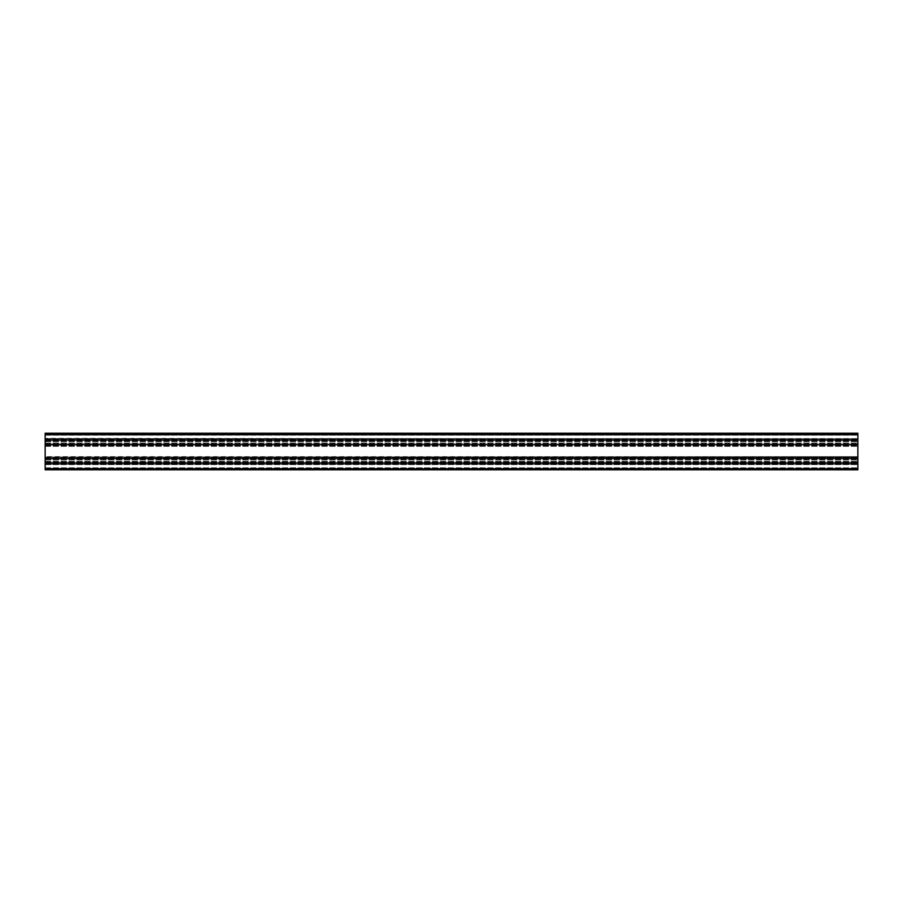 <?xml version="1.0" encoding="UTF-8"?>
<svg xmlns="http://www.w3.org/2000/svg" width="903" height="903" viewBox="0 0 903 903"><rect width="100%" height="100%" fill="white"/><g stroke="black" fill="none" stroke-linecap="round" stroke-linejoin="round"><path stroke-width="0.68" stroke-dasharray="4.51 3.39" d="M45.15 443.768L45.15 439.592L45.15 445.123L857.85 445.123L857.85 439.592L857.85 445.123L857.85 439.592L857.85 445.123L45.15 445.123L45.15 443.768L857.85 443.96L45.15 443.96L857.85 444.084L45.15 444.084L45.15 445.123L45.15 444.31L857.85 444.31L45.15 444.31L45.15 440.404L857.85 440.404L45.15 440.404L45.15 439.592L857.85 439.592L45.15 439.592L857.85 439.592L45.15 439.592L45.15 440.63L857.85 440.63L45.15 440.63L857.85 440.754L45.15 440.754L45.15 443.768L857.85 443.768L45.15 443.768M45.15 434.84L45.15 433.338L857.85 433.338L857.85 434.84L857.85 433.338L45.15 433.338L45.15 435.043L857.85 435.043L45.15 434.84M45.15 435.043L857.85 435.167L45.15 435.043M45.15 438.621L45.15 435.167L45.15 438.621L857.85 438.621L857.85 435.167L857.85 439.434L857.85 438.621L45.15 438.621L45.15 439.434L45.15 438.621M45.15 439.434L857.85 439.434L45.15 439.434M45.15 433.338L857.85 433.338L45.15 433.338M45.15 433.824L857.85 433.53L45.15 433.824M857.85 440.833L857.85 443.881L857.85 440.833L45.15 440.833L45.15 443.881L45.15 440.833M45.15 468.973L857.85 468.973L857.85 464.221L857.85 468.973L45.15 468.973L857.85 468.973L45.15 468.973L45.15 464.221L857.85 464.221L45.15 464.221L45.15 468.973M45.15 464.221L857.85 464.221L45.15 464.221M45.15 469.47L857.85 469.176L45.15 469.47M45.15 469.662L857.85 469.662L857.85 468.16L857.85 469.662L45.15 469.662L45.15 468.16L45.15 469.662L857.85 469.662L45.15 469.662M45.15 467.957L857.85 468.16L45.15 467.957M45.15 464.379L45.15 467.833L45.15 464.379L857.85 464.379L857.85 467.833L857.85 463.566L857.85 464.379L45.15 464.379L45.15 463.566L45.15 464.379M45.15 463.566L857.85 463.566L45.15 463.566M45.15 459.232L45.15 463.408L45.15 457.877L857.85 457.877L857.85 463.408L857.85 457.877L857.85 463.408L857.85 457.877L45.15 457.877L45.15 459.232L857.85 459.04L45.15 459.04L857.85 458.916L45.15 458.916L45.15 457.877L45.15 458.69L857.85 458.69L45.15 458.69L45.15 462.596L857.85 462.596L45.15 462.596L45.15 463.408L857.85 463.408L45.15 463.408L857.85 463.408L45.15 463.408L45.15 462.37L857.85 462.37L45.15 462.37L857.85 462.246L45.15 462.246L45.15 459.232L857.85 459.232L45.15 459.232M45.15 438.373L45.15 434.433L45.15 438.779L857.85 438.779L857.85 434.027L857.85 438.779L45.15 438.779L45.15 434.027L857.85 434.027L45.15 434.027L857.85 434.027L45.15 434.027L45.15 438.779L857.85 438.779L45.15 438.373M857.85 459.119L857.85 462.167L857.85 459.119L45.15 459.119L45.15 462.167L45.15 459.119M45.15 462.37L857.85 462.37M45.15 463.408L857.85 463.408M45.15 457.877L857.85 457.877M45.15 458.916L857.85 458.916M45.15 445.935L857.85 445.935M45.15 456.658L45.15 446.342L45.15 457.065L857.85 457.065L857.85 446.342L857.85 457.302L45.15 457.065L857.85 456.658L45.15 456.658M45.15 457.065L857.85 457.065L45.15 457.065M45.15 457.561L857.85 457.302L45.15 457.561M45.15 445.439L857.85 445.698L45.15 445.439M45.15 440.63L857.85 440.63M45.15 439.592L857.85 439.592M45.15 445.123L857.85 445.123M45.15 444.084L857.85 444.084M45.15 438.779L857.85 438.779L45.15 438.779M45.15 434.23L45.15 433.214L857.85 433.214L857.85 469.786L45.15 469.786L45.15 434.23L857.85 434.23M45.15 443.057L857.85 443.057L45.15 443.057M45.15 444.287L857.85 444.287L45.15 444.287M45.15 444.998L857.85 444.998L45.15 444.998M45.15 439.716L857.85 439.716L45.15 439.716M45.15 440.427L857.85 440.427L45.15 440.427M45.15 440.946L857.85 440.946L45.15 440.946M45.15 441.657L857.85 441.657L45.15 441.657M45.15 435.167L857.85 435.167L45.15 435.167M45.15 433.53L857.85 433.53L45.15 433.53M45.15 468.567L857.85 468.567L45.15 468.567M45.15 464.627L857.85 464.627L45.15 464.627M45.15 468.16L857.85 468.16L45.15 468.16M45.15 467.833L857.85 467.833L45.15 467.833M45.15 459.943L857.85 459.943L45.15 459.943M45.15 458.713L857.85 458.713L45.15 458.713M45.15 458.002L857.85 458.002L45.15 458.002M45.15 463.284L857.85 463.284L45.15 463.284M45.15 462.573L857.85 462.573L45.15 462.573M45.15 462.054L857.85 462.054L45.15 462.054M45.15 461.343L857.85 461.343L45.15 461.343M45.15 434.433L857.85 434.433L45.15 434.433M45.15 446.342L857.85 446.342L45.15 446.342M45.15 457.302L857.85 457.302L45.15 457.302M45.15 445.698L857.85 445.698L45.15 445.698M45.15 468.77L857.85 468.77M45.15 443.881L857.85 443.881M45.15 462.167L857.85 462.167"/><path stroke-width="1.35" d="M45.15 469.786L857.85 469.786L857.85 433.214L45.15 433.214L45.15 469.786M45.15 468.77L857.85 468.77M45.15 434.23L857.85 434.23"/></g></svg>
